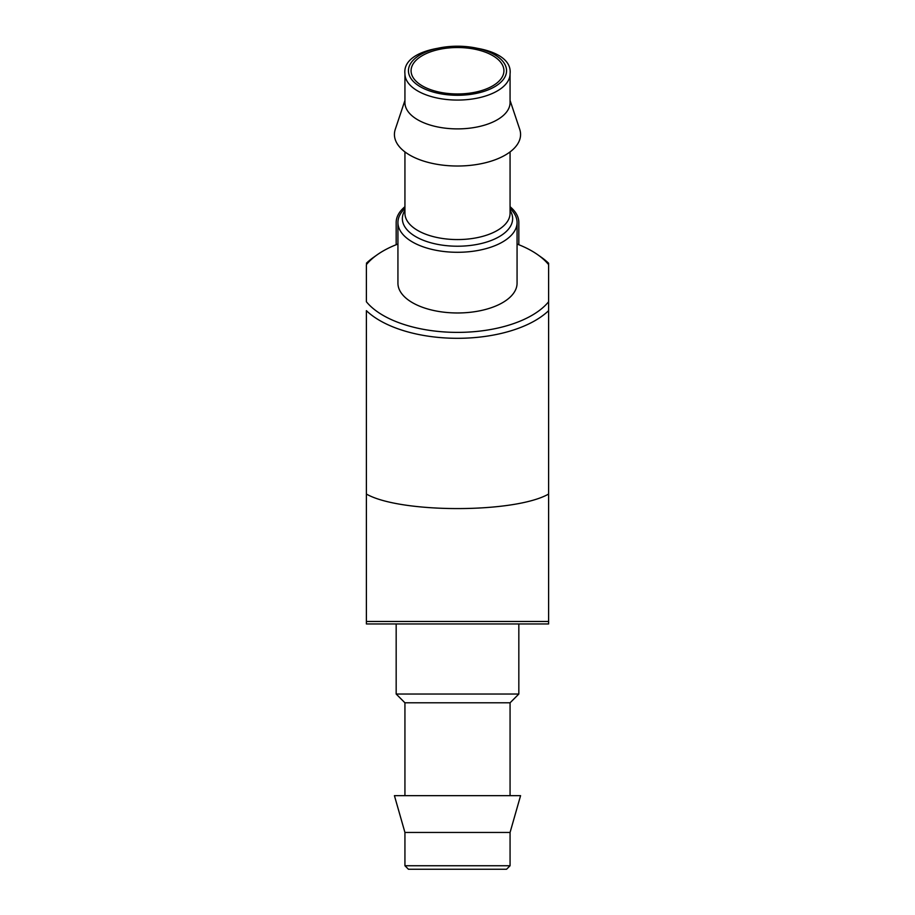 <?xml version="1.0" encoding="UTF-8"?>
<svg xmlns="http://www.w3.org/2000/svg" width="915" height="915" viewBox="0 0 915 915"><rect width="100%" height="100%" fill="white"/><g stroke="black" fill="none" stroke-linecap="round" stroke-linejoin="round"><path stroke-width="1.37" d="M548.611 263.234L548.611 264.629A98.374 49.193 0 0 0 537.826 254.793L541.371 257.298A102.72 51.354 0 0 1 548.611 263.234L548.611 494.054C514.699 513.418 400.301 513.418 366.389 494.054L366.389 310.665A102.72 51.354 0 0 0 457.5 338.31A102.72 51.354 0 0 0 548.611 310.665L548.611 301.756A98.374 49.193 0 0 1 457.5 332.385A98.374 49.193 0 0 1 366.389 301.756L366.389 264.629A98.374 49.193 0 0 1 377.174 254.793L373.629 257.298A102.72 51.354 0 0 0 366.389 263.234M404.933 208.483A59.566 29.783 0 0 0 397.934 222.494L397.934 283.192A59.566 29.783 0 0 0 457.5 312.976A59.566 29.783 0 0 0 517.067 283.192L517.067 222.494A59.566 29.783 0 0 0 510.067 208.483M537.826 254.793A98.374 49.193 0 0 0 517.067 244.042M397.934 244.042A98.374 49.193 0 0 0 377.174 254.793M366.389 494.054L366.389 623.961L548.611 623.961L548.611 494.054M366.389 621.479L548.611 621.479M457.5 47.534A46.425 23.218 180 0 1 503.925 70.752A46.425 23.218 180 0 1 457.5 93.959A46.425 23.218 180 0 1 411.075 70.752A46.425 23.218 180 0 1 457.5 47.534M518.828 244.728L518.828 222.494A61.328 30.664 180 0 0 510.067 206.71M404.933 206.71A61.328 30.664 180 0 0 396.172 222.494L396.172 244.728M457.5 128.889A52.567 26.283 0 0 0 510.067 102.617L510.067 73.783C514.367 37.607 400.633 37.607 404.933 73.783A52.567 26.283 0 0 0 457.5 100.067A52.567 26.283 0 0 0 510.067 73.783C514.367 37.607 400.633 37.607 404.933 73.783L404.933 102.617A52.567 26.283 0 0 0 457.5 128.889M404.933 100.433L395.291 129.278A63.078 31.533 0 0 0 457.5 166.015A63.078 31.533 0 0 0 519.709 129.278L510.067 100.433M397.934 222.494A59.566 29.783 0 0 0 457.5 252.288A59.566 29.783 0 0 0 517.067 222.494M404.933 795.661L404.933 702.8L396.172 694.039L518.828 694.039L518.828 623.961M404.933 702.8L510.067 702.8L518.828 694.039M396.172 694.039L396.172 623.961M510.067 865.75L404.933 865.75L408.445 869.25L506.555 869.25L510.067 865.75L510.067 832.456L520.578 795.661L394.422 795.661L404.933 832.456L510.067 832.456M411.075 869.25L503.925 869.25M457.5 95.274A49.055 24.533 0 0 0 499.99 58.48A49.055 24.533 0 0 0 415.01 58.48A49.055 24.533 0 0 0 457.5 95.274M404.933 151.913L404.933 213.286A52.567 26.283 0 0 0 457.5 239.57A52.567 26.283 0 0 0 510.067 213.286L510.067 151.913M404.933 210.336A55.129 27.564 0 0 0 457.5 246.215A55.129 27.564 0 0 0 510.067 210.336M404.933 865.75L404.933 832.456M510.067 795.661L510.067 702.8"/></g></svg>
